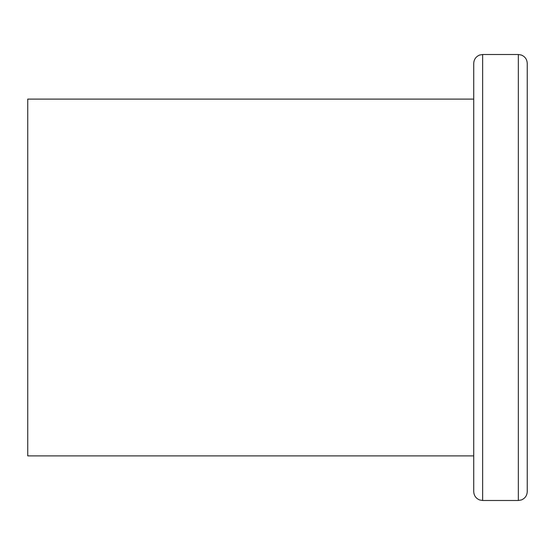<?xml version="1.0" encoding="UTF-8"?>
<svg xmlns="http://www.w3.org/2000/svg" width="555" height="555" viewBox="0 0 555 555"><rect width="100%" height="100%" fill="white"/><g stroke="black" fill="none" stroke-linecap="round" stroke-linejoin="round"><path stroke-width="0.83" d="M527.25 491.57L527.25 63.43C527.042 59.392 525.079 56.596 521.353 55.035L518.328 54.508L518.328 500.492L521.353 499.965C525.079 498.404 527.042 495.608 527.25 491.57M473.734 277.5L473.734 491.57C473.935 495.608 475.906 498.404 479.631 499.965L482.649 500.492L482.649 54.508L479.631 55.035C475.906 56.596 473.935 59.392 473.734 63.43L473.734 277.5M473.734 455.891L27.75 455.891L27.75 99.109L473.734 99.109M482.649 500.492L518.328 500.492M482.649 54.508L518.328 54.508"/></g></svg>
